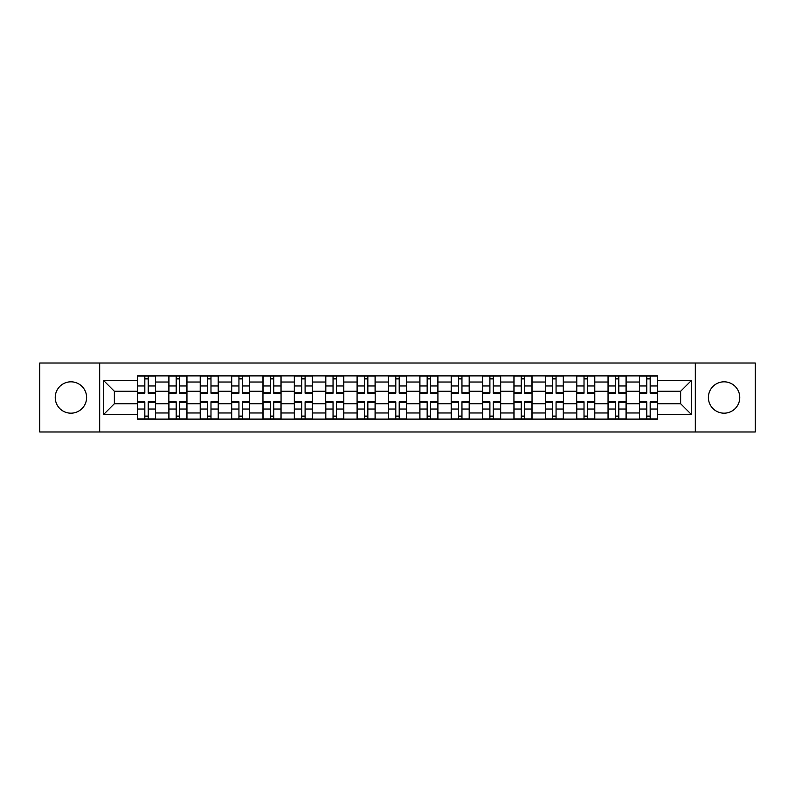<?xml version="1.0" encoding="UTF-8"?>
<svg xmlns="http://www.w3.org/2000/svg" width="795" height="795" viewBox="0 0 795 795"><rect width="100%" height="100%" fill="white"/><g stroke="black" fill="none" stroke-linecap="round" stroke-linejoin="round"><path stroke-width="1.19" d="M724.076 381.819A15.681 15.681 0 0 0 708.395 397.5A15.681 15.681 0 0 0 724.076 413.181A15.681 15.681 0 0 0 739.767 397.5A15.681 15.681 0 0 0 724.076 381.819M70.924 381.819A15.681 15.681 0 0 0 55.233 397.5A15.681 15.681 0 0 0 70.924 413.181A15.681 15.681 0 0 0 86.605 397.5A15.681 15.681 0 0 0 70.924 381.819M695.327 431.983L755.25 431.983L755.25 363.017L39.75 363.017L39.75 431.983L695.327 431.983L695.327 363.017M168.858 419.114L168.858 382.017L155.582 382.017L155.582 419.114M155.582 382.017L155.582 375.886M168.858 382.017L168.858 375.886M186.954 375.886L186.954 419.114M200.221 419.114L200.221 375.886M218.327 375.886L218.327 419.114M231.593 419.114L231.593 375.886M249.69 375.886L249.69 419.114M262.966 419.114L262.966 375.886M281.062 375.886L281.062 419.114M294.339 419.114L294.339 375.886M312.435 375.886L312.435 419.114M325.712 419.114L325.712 375.886M343.808 375.886L343.808 419.114M357.084 419.114L357.084 375.886M375.18 375.886L375.18 419.114M388.447 419.114L388.447 375.886M406.553 375.886L406.553 419.114M419.82 419.114L419.82 375.886M437.916 375.886L437.916 419.114M451.192 419.114L451.192 375.886M469.288 375.886L469.288 419.114M482.565 419.114L482.565 375.886M500.661 375.886L500.661 419.114M513.938 419.114L513.938 375.886M532.034 375.886L532.034 419.114M545.31 419.114L545.31 375.886M563.407 375.886L563.407 419.114M576.673 419.114L576.673 375.886M594.779 375.886L594.779 419.114M608.046 419.114L608.046 375.886M626.142 375.886L626.142 419.114M639.419 419.114L639.419 375.886M639.419 403.731L626.142 403.731M608.046 403.731L594.779 403.731M576.673 403.731L563.407 403.731M545.31 403.731L532.034 403.731M513.938 403.731L500.661 403.731M482.565 403.731L469.288 403.731M451.192 403.731L437.916 403.731M419.82 403.731L406.553 403.731M388.447 403.731L375.18 403.731M357.084 403.731L343.808 403.731M325.712 403.731L312.435 403.731M294.339 403.731L281.062 403.731M262.966 403.731L249.69 403.731M231.593 403.731L218.327 403.731M200.221 403.731L186.954 403.731M168.858 403.731L155.582 403.731M639.419 391.269L626.142 391.269M608.046 391.269L594.779 391.269M576.673 391.269L563.407 391.269M545.31 391.269L532.034 391.269M513.938 391.269L500.661 391.269M482.565 391.269L469.288 391.269M451.192 391.269L437.916 391.269M419.82 391.269L406.553 391.269M388.447 391.269L375.18 391.269M357.084 391.269L343.808 391.269M325.712 391.269L312.435 391.269M294.339 391.269L281.062 391.269M262.966 391.269L249.69 391.269M231.593 391.269L218.327 391.269M200.221 391.269L186.954 391.269M168.858 391.269L155.582 391.269M114.361 403.731L137.485 403.731L137.485 391.269L114.361 391.269L114.361 403.731L103.698 414.394L103.698 380.606L137.485 380.606L137.485 391.269M657.515 391.269L657.515 403.731L680.639 403.731L680.639 391.269L657.515 391.269L657.515 375.886L137.485 375.886L137.485 380.606M657.515 380.606L691.302 380.606L691.302 414.394L657.515 414.394L657.515 403.731M137.485 403.731L137.485 419.114L657.515 419.114L657.515 414.394M137.485 414.394L103.698 414.394M99.673 431.983L99.673 363.017M148.238 416.103L144.819 416.103M144.819 378.897L148.238 378.897M179.61 416.103L176.192 416.103M176.192 378.897L179.61 378.897M210.983 416.103L207.565 416.103M207.565 378.897L210.983 378.897M242.356 416.103L238.937 416.103M238.937 378.897L242.356 378.897M273.728 416.103L270.31 416.103M270.31 378.897L273.728 378.897M305.101 416.103L301.683 416.103M301.683 378.897L305.101 378.897M336.464 416.103L333.045 416.103M333.045 378.897L336.464 378.897M367.837 416.103L364.418 416.103M364.418 378.897L367.837 378.897M399.209 416.103L395.791 416.103M395.791 378.897L399.209 378.897M430.582 416.103L427.163 416.103M427.163 378.897L430.582 378.897M461.955 416.103L458.536 416.103M458.536 378.897L461.955 378.897M493.317 416.103L489.899 416.103M489.899 378.897L493.317 378.897M524.69 416.103L521.272 416.103M521.272 378.897L524.69 378.897M556.063 416.103L552.644 416.103M552.644 378.897L556.063 378.897M587.435 416.103L584.017 416.103M584.017 378.897L587.435 378.897M618.808 416.103L615.39 416.103M615.39 378.897L618.808 378.897M650.181 416.103L646.762 416.103M646.762 378.897L650.181 378.897M103.698 380.606L114.361 391.269M680.639 403.731L691.302 414.394M680.639 391.269L691.302 380.606M148.238 393.177L148.238 376.085L155.482 376.085L155.482 393.177L148.238 393.177M144.819 378.698L148.238 378.698M144.819 376.085L137.585 376.085L137.585 393.177L144.819 393.177L144.819 376.085L148.238 376.085M144.819 401.823L144.819 418.915L137.585 418.915L137.585 401.823L144.819 401.823M148.238 416.302L144.819 416.302M148.238 418.915L155.482 418.915L155.482 401.823L148.238 401.823L148.238 418.915L144.819 418.915M179.61 393.177L179.61 376.085L186.855 376.085L186.855 393.177L179.61 393.177M176.192 378.698L179.61 378.698M176.192 376.085L168.957 376.085L168.957 393.177L176.192 393.177L176.192 376.085L179.61 376.085M210.983 393.177L210.983 376.085L218.227 376.085L218.227 393.177L210.983 393.177M207.565 378.698L210.983 378.698M207.565 376.085L200.33 376.085L200.33 393.177L207.565 393.177L207.565 376.085L210.983 376.085M176.192 401.823L176.192 418.915L168.957 418.915L168.957 401.823L176.192 401.823M179.61 416.302L176.192 416.302M179.61 418.915L186.855 418.915L186.855 401.823L179.61 401.823L179.61 418.915L176.192 418.915M207.565 401.823L207.565 418.915L200.33 418.915L200.33 401.823L207.565 401.823M210.983 416.302L207.565 416.302M210.983 418.915L218.227 418.915L218.227 401.823L210.983 401.823L210.983 418.915L207.565 418.915M242.356 393.177L242.356 376.085L249.59 376.085L249.59 393.177L242.356 393.177M238.937 378.698L242.356 378.698M238.937 376.085L231.693 376.085L231.693 393.177L238.937 393.177L238.937 376.085L242.356 376.085M273.728 393.177L273.728 376.085L280.963 376.085L280.963 393.177L273.728 393.177M270.31 378.698L273.728 378.698M270.31 376.085L263.066 376.085L263.066 393.177L270.31 393.177L270.31 376.085L273.728 376.085M305.101 393.177L305.101 376.085L312.336 376.085L312.336 393.177L305.101 393.177M301.683 378.698L305.101 378.698M301.683 376.085L294.438 376.085L294.438 393.177L301.683 393.177L301.683 376.085L305.101 376.085M238.937 401.823L238.937 418.915L231.693 418.915L231.693 401.823L238.937 401.823M242.356 416.302L238.937 416.302M242.356 418.915L249.59 418.915L249.59 401.823L242.356 401.823L242.356 418.915L238.937 418.915M270.31 401.823L270.31 418.915L263.066 418.915L263.066 401.823L270.31 401.823M273.728 416.302L270.31 416.302M273.728 418.915L280.963 418.915L280.963 401.823L273.728 401.823L273.728 418.915L270.31 418.915M301.683 401.823L301.683 418.915L294.438 418.915L294.438 401.823L301.683 401.823M305.101 416.302L301.683 416.302M305.101 418.915L312.336 418.915L312.336 401.823L305.101 401.823L305.101 418.915L301.683 418.915M336.464 393.177L336.464 376.085L343.708 376.085L343.708 393.177L336.464 393.177M333.045 378.698L336.464 378.698M333.045 376.085L325.811 376.085L325.811 393.177L333.045 393.177L333.045 376.085L336.464 376.085M333.045 401.823L333.045 418.915L325.811 418.915L325.811 401.823L333.045 401.823M336.464 416.302L333.045 416.302M336.464 418.915L343.708 418.915L343.708 401.823L336.464 401.823L336.464 418.915L333.045 418.915M367.837 393.177L367.837 376.085L375.081 376.085L375.081 393.177L367.837 393.177M364.418 378.698L367.837 378.698M364.418 376.085L357.184 376.085L357.184 393.177L364.418 393.177L364.418 376.085L367.837 376.085M364.418 401.823L364.418 418.915L357.184 418.915L357.184 401.823L364.418 401.823M367.837 416.302L364.418 416.302M367.837 418.915L375.081 418.915L375.081 401.823L367.837 401.823L367.837 418.915L364.418 418.915M399.209 393.177L399.209 376.085L406.454 376.085L406.454 393.177L399.209 393.177M395.791 378.698L399.209 378.698M395.791 376.085L388.546 376.085L388.546 393.177L395.791 393.177L395.791 376.085L399.209 376.085M395.791 401.823L395.791 418.915L388.546 418.915L388.546 401.823L395.791 401.823M399.209 416.302L395.791 416.302M399.209 418.915L406.454 418.915L406.454 401.823L399.209 401.823L399.209 418.915L395.791 418.915M430.582 393.177L430.582 376.085L437.816 376.085L437.816 393.177L430.582 393.177M427.163 378.698L430.582 378.698M427.163 376.085L419.919 376.085L419.919 393.177L427.163 393.177L427.163 376.085L430.582 376.085M427.163 401.823L427.163 418.915L419.919 418.915L419.919 401.823L427.163 401.823M430.582 416.302L427.163 416.302M430.582 418.915L437.816 418.915L437.816 401.823L430.582 401.823L430.582 418.915L427.163 418.915M461.955 393.177L461.955 376.085L469.189 376.085L469.189 393.177L461.955 393.177M458.536 378.698L461.955 378.698M458.536 376.085L451.292 376.085L451.292 393.177L458.536 393.177L458.536 376.085L461.955 376.085M493.317 393.177L493.317 376.085L500.562 376.085L500.562 393.177L493.317 393.177M489.899 378.698L493.317 378.698M489.899 376.085L482.664 376.085L482.664 393.177L489.899 393.177L489.899 376.085L493.317 376.085M524.69 393.177L524.69 376.085L531.934 376.085L531.934 393.177L524.69 393.177M521.272 378.698L524.69 378.698M521.272 376.085L514.037 376.085L514.037 393.177L521.272 393.177L521.272 376.085L524.69 376.085M556.063 393.177L556.063 376.085L563.307 376.085L563.307 393.177L556.063 393.177M552.644 378.698L556.063 378.698M552.644 376.085L545.41 376.085L545.41 393.177L552.644 393.177L552.644 376.085L556.063 376.085M587.435 393.177L587.435 376.085L594.67 376.085L594.67 393.177L587.435 393.177M584.017 378.698L587.435 378.698M584.017 376.085L576.773 376.085L576.773 393.177L584.017 393.177L584.017 376.085L587.435 376.085M618.808 393.177L618.808 376.085L626.043 376.085L626.043 393.177L618.808 393.177M615.39 378.698L618.808 378.698M615.39 376.085L608.145 376.085L608.145 393.177L615.39 393.177L615.39 376.085L618.808 376.085M458.536 401.823L458.536 418.915L451.292 418.915L451.292 401.823L458.536 401.823M461.955 416.302L458.536 416.302M461.955 418.915L469.189 418.915L469.189 401.823L461.955 401.823L461.955 418.915L458.536 418.915M489.899 401.823L489.899 418.915L482.664 418.915L482.664 401.823L489.899 401.823M493.317 416.302L489.899 416.302M493.317 418.915L500.562 418.915L500.562 401.823L493.317 401.823L493.317 418.915L489.899 418.915M521.272 401.823L521.272 418.915L514.037 418.915L514.037 401.823L521.272 401.823M524.69 416.302L521.272 416.302M524.69 418.915L531.934 418.915L531.934 401.823L524.69 401.823L524.69 418.915L521.272 418.915M552.644 401.823L552.644 418.915L545.41 418.915L545.41 401.823L552.644 401.823M556.063 416.302L552.644 416.302M556.063 418.915L563.307 418.915L563.307 401.823L556.063 401.823L556.063 418.915L552.644 418.915M584.017 401.823L584.017 418.915L576.773 418.915L576.773 401.823L584.017 401.823M587.435 416.302L584.017 416.302M587.435 418.915L594.67 418.915L594.67 401.823L587.435 401.823L587.435 418.915L584.017 418.915M615.39 401.823L615.39 418.915L608.145 418.915L608.145 401.823L615.39 401.823M618.808 416.302L615.39 416.302M618.808 418.915L626.043 418.915L626.043 401.823L618.808 401.823L618.808 418.915L615.39 418.915M650.181 393.177L650.181 376.085L657.415 376.085L657.415 393.177L650.181 393.177M646.762 378.698L650.181 378.698M646.762 376.085L639.518 376.085L639.518 393.177L646.762 393.177L646.762 376.085L650.181 376.085M646.762 401.823L646.762 418.915L639.518 418.915L639.518 401.823L646.762 401.823M650.181 416.302L646.762 416.302M650.181 418.915L657.415 418.915L657.415 401.823L650.181 401.823L650.181 418.915L646.762 418.915M608.046 382.017L594.779 382.017M576.673 382.017L563.407 382.017M545.31 382.017L532.034 382.017M513.938 382.017L500.661 382.017M482.565 382.017L469.288 382.017M451.192 382.017L437.916 382.017M419.82 382.017L406.553 382.017M388.447 382.017L375.18 382.017M357.084 382.017L343.808 382.017M325.712 382.017L312.435 382.017M294.339 382.017L281.062 382.017M262.966 382.017L249.69 382.017M231.593 382.017L218.327 382.017M200.221 382.017L186.954 382.017M639.419 382.017L626.142 382.017M608.046 412.983L594.779 412.983M576.673 412.983L563.407 412.983M545.31 412.983L532.034 412.983M513.938 412.983L500.661 412.983M482.565 412.983L469.288 412.983M451.192 412.983L437.916 412.983M419.82 412.983L406.553 412.983M388.447 412.983L375.18 412.983M357.084 412.983L343.808 412.983M325.712 412.983L312.435 412.983M294.339 412.983L281.062 412.983M262.966 412.983L249.69 412.983M231.593 412.983L218.327 412.983M200.221 412.983L186.954 412.983M168.858 412.983L155.582 412.983M639.419 412.983L626.142 412.983M148.238 392.75L155.482 392.75M148.238 385.963L155.482 385.963M137.585 392.75L144.819 392.75M137.585 385.963L144.819 385.963M144.819 402.25L137.585 402.25M144.819 409.037L137.585 409.037M155.482 402.25L148.238 402.25M155.482 409.037L148.238 409.037M179.61 392.75L186.855 392.75M179.61 385.963L186.855 385.963M168.957 392.75L176.192 392.75M168.957 385.963L176.192 385.963M210.983 392.75L218.227 392.75M210.983 385.963L218.227 385.963M200.33 392.75L207.565 392.75M200.33 385.963L207.565 385.963M176.192 402.25L168.957 402.25M176.192 409.037L168.957 409.037M186.855 402.25L179.61 402.25M186.855 409.037L179.61 409.037M207.565 402.25L200.33 402.25M207.565 409.037L200.33 409.037M218.227 402.25L210.983 402.25M218.227 409.037L210.983 409.037M242.356 392.75L249.59 392.75M242.356 385.963L249.59 385.963M231.693 392.75L238.937 392.75M231.693 385.963L238.937 385.963M273.728 392.75L280.963 392.75M273.728 385.963L280.963 385.963M263.066 392.75L270.31 392.75M263.066 385.963L270.31 385.963M305.101 392.75L312.336 392.75M305.101 385.963L312.336 385.963M294.438 392.75L301.683 392.75M294.438 385.963L301.683 385.963M238.937 402.25L231.693 402.25M238.937 409.037L231.693 409.037M249.59 402.25L242.356 402.25M249.59 409.037L242.356 409.037M270.31 402.25L263.066 402.25M270.31 409.037L263.066 409.037M280.963 402.25L273.728 402.25M280.963 409.037L273.728 409.037M301.683 402.25L294.438 402.25M301.683 409.037L294.438 409.037M312.336 402.25L305.101 402.25M312.336 409.037L305.101 409.037M336.464 392.75L343.708 392.75M336.464 385.963L343.708 385.963M325.811 392.75L333.045 392.75M325.811 385.963L333.045 385.963M333.045 402.25L325.811 402.25M333.045 409.037L325.811 409.037M343.708 402.25L336.464 402.25M343.708 409.037L336.464 409.037M367.837 392.75L375.081 392.75M367.837 385.963L375.081 385.963M357.184 392.75L364.418 392.75M357.184 385.963L364.418 385.963M364.418 402.25L357.184 402.25M364.418 409.037L357.184 409.037M375.081 402.25L367.837 402.25M375.081 409.037L367.837 409.037M399.209 392.75L406.454 392.75M399.209 385.963L406.454 385.963M388.546 392.75L395.791 392.75M388.546 385.963L395.791 385.963M395.791 402.25L388.546 402.25M395.791 409.037L388.546 409.037M406.454 402.25L399.209 402.25M406.454 409.037L399.209 409.037M430.582 392.75L437.816 392.75M430.582 385.963L437.816 385.963M419.919 392.75L427.163 392.75M419.919 385.963L427.163 385.963M427.163 402.25L419.919 402.25M427.163 409.037L419.919 409.037M437.816 402.25L430.582 402.25M437.816 409.037L430.582 409.037M461.955 392.75L469.189 392.75M461.955 385.963L469.189 385.963M451.292 392.75L458.536 392.75M451.292 385.963L458.536 385.963M493.317 392.75L500.562 392.75M493.317 385.963L500.562 385.963M482.664 392.75L489.899 392.75M482.664 385.963L489.899 385.963M524.69 392.75L531.934 392.75M524.69 385.963L531.934 385.963M514.037 392.75L521.272 392.75M514.037 385.963L521.272 385.963M556.063 392.75L563.307 392.75M556.063 385.963L563.307 385.963M545.41 392.75L552.644 392.75M545.41 385.963L552.644 385.963M587.435 392.75L594.67 392.75M587.435 385.963L594.67 385.963M576.773 392.75L584.017 392.75M576.773 385.963L584.017 385.963M618.808 392.75L626.043 392.75M618.808 385.963L626.043 385.963M608.145 392.75L615.39 392.75M608.145 385.963L615.39 385.963M458.536 402.25L451.292 402.25M458.536 409.037L451.292 409.037M469.189 402.25L461.955 402.25M469.189 409.037L461.955 409.037M489.899 402.25L482.664 402.25M489.899 409.037L482.664 409.037M500.562 402.25L493.317 402.25M500.562 409.037L493.317 409.037M521.272 402.25L514.037 402.25M521.272 409.037L514.037 409.037M531.934 402.25L524.69 402.25M531.934 409.037L524.69 409.037M552.644 402.25L545.41 402.25M552.644 409.037L545.41 409.037M563.307 402.25L556.063 402.25M563.307 409.037L556.063 409.037M584.017 402.25L576.773 402.25M584.017 409.037L576.773 409.037M594.67 402.25L587.435 402.25M594.67 409.037L587.435 409.037M615.39 402.25L608.145 402.25M615.39 409.037L608.145 409.037M626.043 402.25L618.808 402.25M626.043 409.037L618.808 409.037M650.181 392.75L657.415 392.75M650.181 385.963L657.415 385.963M639.518 392.75L646.762 392.75M639.518 385.963L646.762 385.963M646.762 402.25L639.518 402.25M646.762 409.037L639.518 409.037M657.415 402.25L650.181 402.25M657.415 409.037L650.181 409.037"/></g></svg>
